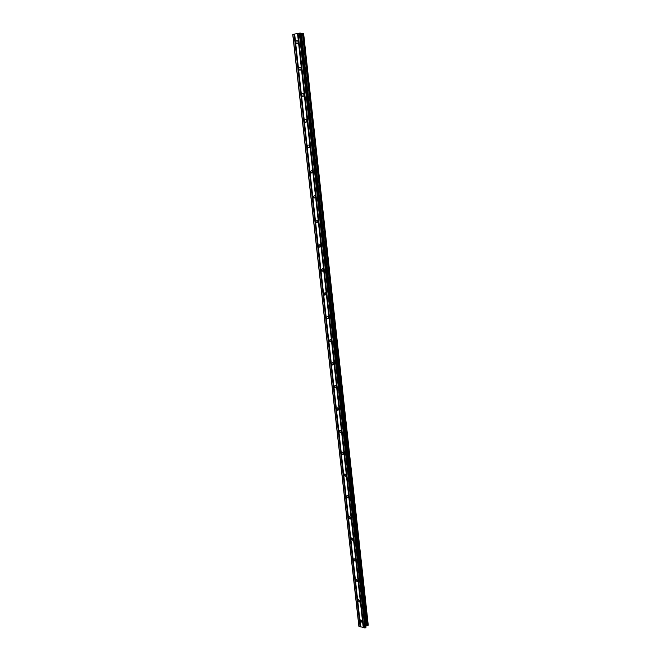 <?xml version="1.0" encoding="UTF-8"?>
<svg xmlns="http://www.w3.org/2000/svg" width="661" height="661" viewBox="0 0 661 661"><rect width="100%" height="100%" fill="white"/><g stroke="black" fill="none" stroke-linecap="round" stroke-linejoin="round"><path stroke-width="0.99" d="M360.179 620.737L360.749 619.844L362.294 621.233L361.732 622.133L360.179 620.737M357.94 600.585L358.551 599.659L360.063 601.056L359.46 601.973L357.94 600.585M355.676 580.218L356.329 579.267L357.799 580.655L357.155 581.606L355.676 580.218M353.387 559.619L354.081 558.644L355.519 560.032L354.825 561.007L353.387 559.619M351.074 538.806L351.809 537.798L353.214 539.186L352.478 540.186L351.074 538.806M348.727 517.761L349.52 516.728L350.884 518.108L350.09 519.141L348.727 517.761M346.364 496.485L347.207 495.428L348.521 496.799L347.686 497.857L346.364 496.485M343.968 474.97L344.86 473.887L346.141 475.251L345.249 476.333L343.968 474.97M341.547 453.215L342.497 452.107L343.728 453.463L342.786 454.57L341.547 453.215M339.101 431.212L340.101 430.088L341.291 431.435L340.291 432.567L339.101 431.212M336.631 408.969L337.68 407.812L338.82 409.151L337.771 410.307L336.631 408.969M334.127 386.47L335.234 385.289L336.325 386.619L335.226 387.792L334.127 386.47M331.591 363.715L332.756 362.509L333.805 363.823L332.648 365.029L331.591 363.715M329.038 340.696L330.252 339.473L331.252 340.77L330.037 341.993L329.038 340.696M326.443 317.412L327.716 316.165L328.674 317.445L327.41 318.701L326.443 317.412M323.824 293.856L325.146 292.583L326.063 293.856L324.741 295.128L323.824 293.856M321.172 270.027L322.543 268.738L323.419 269.985L322.056 271.283L321.172 270.027M318.495 245.917L319.916 244.603L320.742 245.834L319.329 247.156L318.495 245.917M315.776 221.526L317.247 220.187L318.04 221.402L316.578 222.749L315.776 221.526M313.033 196.838L314.545 195.474L315.305 196.672L313.793 198.044L313.033 196.838M310.257 171.86L311.81 170.472L312.537 171.653L310.984 173.042L310.257 171.86M307.448 146.585C307.505 145.321 308.043 144.85 309.042 145.164L309.728 146.329C309.662 147.585 309.133 148.056 308.133 147.75L307.448 146.585M304.597 120.996C304.671 119.691 305.217 119.203 306.241 119.55L306.894 120.69C306.82 121.996 306.274 122.483 305.258 122.145L304.597 120.996M301.713 95.093C301.796 93.746 302.358 93.259 303.399 93.622L304.027 94.746C303.944 96.093 303.382 96.589 302.35 96.225L301.713 95.093M298.805 68.884C298.896 67.488 299.466 66.984 300.515 67.372L301.119 68.488C301.028 69.876 300.458 70.38 299.4 69.992L298.805 68.884M295.847 42.345C295.946 40.899 296.533 40.387 297.599 40.8L298.177 41.899C298.078 43.337 297.491 43.849 296.425 43.436L295.847 42.345M294.649 34.033L292.749 34.488L358.873 626.256L364.864 627.95L365.987 627.281L300.705 33.108L294.649 34.033L360.633 626.934M365.864 626.141L368.251 625.182L303.606 33.298L300.738 33.422M368.251 625.182L303.606 33.298M297.516 33.463L363.236 627.553M297.739 33.447L363.426 627.52M298.053 33.389L363.707 627.586M298.086 33.356L363.748 627.686M299.326 33.108L364.864 627.95M299.987 33.05L365.434 627.834M301.284 33.43L366.301 625.86M301.408 33.422L366.409 625.827M292.856 34.389L359.006 626.545M294.079 34.149L360.121 626.81M294.302 34.124L360.311 626.768M294.616 34.066L360.592 626.835M300.656 33.091L365.954 627.347M301.028 33.438L366.087 625.934M301.193 33.438L366.227 625.868M302.482 33.323L367.318 625.637M302.598 33.306L367.425 625.637M303.077 33.265L367.83 625.554M303.201 33.265L367.937 625.504M303.573 33.29L368.227 625.232M330.062 341.985L331.12 341.539M335.226 387.792L336.234 387.288M337.779 410.299L338.738 409.787M345.257 476.325L346.083 475.788M296.425 43.436L297.508 43.494M299.4 69.992L300.515 70.008M302.35 96.225L303.482 96.192M305.258 122.145L306.415 122.062M308.133 147.75L309.307 147.618M310.984 173.042L312.166 172.868M313.793 198.044L314.983 197.821M316.578 222.749L317.759 222.476M319.329 247.156L320.502 246.842M322.056 271.283L323.212 270.927M324.741 295.128L325.881 294.732M327.41 318.701L328.517 318.272M332.648 365.029L333.689 364.541M340.291 432.567L341.216 432.03M342.786 454.57L343.662 454.033M347.686 497.857L348.471 497.312M350.09 519.141L350.834 518.596M352.478 540.186L353.172 539.649M354.825 561.007L355.486 560.478M357.155 581.606L357.766 581.085M359.46 601.973L360.03 601.469M361.732 622.133L362.261 621.637M300.705 33.108L365.987 627.281"/></g></svg>
